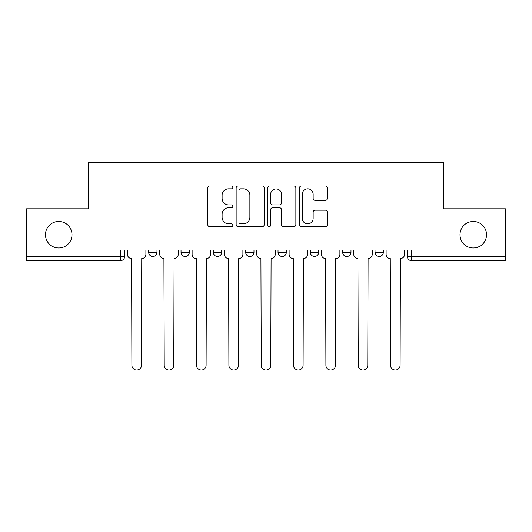 <?xml version="1.0" encoding="UTF-8"?>
<svg xmlns="http://www.w3.org/2000/svg" width="532" height="532" viewBox="0 0 532 532"><rect width="100%" height="100%" fill="white"/><g stroke="black" fill="none" stroke-linecap="round" stroke-linejoin="round"><path stroke-width="0.8" d="M232.836 187.39A1.423 1.423 0 0 0 231.413 185.967L209.794 185.967A2.035 2.035 0 0 0 207.759 188.002L207.759 224.624A2.035 2.035 0 0 0 209.794 226.659L231.413 226.659A1.423 1.423 0 0 0 232.836 225.236A1.423 1.423 0 0 0 231.413 223.812L228.614 223.812A6.51 6.51 0 0 1 222.103 217.302L222.103 214.25A6.51 6.51 0 0 1 228.614 207.739L231.413 207.739A1.423 1.423 0 0 0 232.836 206.316A1.423 1.423 0 0 0 231.413 204.887L228.614 204.887A6.51 6.51 0 0 1 222.103 198.376L222.103 195.33A6.51 6.51 0 0 1 228.614 188.82L231.413 188.82A1.423 1.423 0 0 0 232.836 187.39M460.007 234.712A13.267 13.267 0 0 0 473.274 247.978A13.267 13.267 0 0 0 486.541 234.712A13.267 13.267 0 0 0 473.274 221.445A13.267 13.267 0 0 0 460.007 234.712M45.459 234.712A13.267 13.267 0 0 0 58.726 247.978A13.267 13.267 0 0 0 71.993 234.712A13.267 13.267 0 0 0 58.726 221.445A13.267 13.267 0 0 0 45.459 234.712M342.688 250.047L342.688 252.328L350.98 252.328A4.143 4.143 0 0 1 346.837 256.477A4.143 4.143 0 0 1 342.688 252.328L342.688 250.047M310.356 250.047L310.356 252.328L318.648 252.328A4.143 4.143 0 0 1 314.505 256.477A4.143 4.143 0 0 1 310.356 252.328L310.356 250.047M245.684 250.047L245.684 252.328L253.977 252.328A4.143 4.143 0 0 1 249.834 256.477A4.143 4.143 0 0 1 245.684 252.328L245.684 250.047M325.458 200.311A2.035 2.035 0 0 0 327.493 198.276L327.493 188.002A2.035 2.035 0 0 0 325.458 185.967L301.451 185.967A2.035 2.035 0 0 0 299.416 188.002L299.416 224.624A2.035 2.035 0 0 0 301.451 226.659L325.458 226.659A2.035 2.035 0 0 0 327.493 224.624L327.493 212.215A2.035 2.035 0 0 0 325.458 210.18L315.183 210.18A2.035 2.035 0 0 0 313.149 212.215L313.149 218.366A5.44 5.44 0 0 1 307.709 223.812A5.44 5.44 0 0 1 302.262 218.366L302.262 194.26A5.44 5.44 0 0 1 307.709 188.82A5.44 5.44 0 0 1 313.149 194.26L313.149 198.276A2.035 2.035 0 0 0 315.183 200.311L325.458 200.311M26.6 250.047L26.6 208.803L88.365 208.803L88.365 162.579L443.635 162.579L443.635 208.803L505.4 208.803L505.4 250.047L26.6 250.047L26.6 256.477L124.641 256.477L124.641 250.047L124.641 256.477A4.143 4.143 0 0 1 120.491 260.62L26.6 260.62L26.6 256.477M264.218 188.002A2.035 2.035 0 0 0 262.183 185.967L238.176 185.967A2.035 2.035 0 0 0 236.142 188.002L236.142 224.624A2.035 2.035 0 0 0 238.176 226.659L262.183 226.659A2.035 2.035 0 0 0 264.218 224.624L264.218 188.002M269.817 185.967L293.824 185.967A2.035 2.035 0 0 1 295.858 188.002L295.858 224.624A2.035 2.035 0 0 1 293.824 226.659L283.549 226.659A2.035 2.035 0 0 1 281.514 224.624L281.514 209.774A2.035 2.035 0 0 0 279.48 207.739L272.663 207.739A2.035 2.035 0 0 0 270.628 209.774L270.628 225.236A1.423 1.423 0 0 1 269.205 226.659A1.423 1.423 0 0 1 267.782 225.236L267.782 188.002A2.035 2.035 0 0 1 269.817 185.967M407.359 250.047L407.359 256.477L505.4 256.477L505.4 260.62L411.509 260.62A4.143 4.143 0 0 1 407.359 256.477A4.143 4.143 0 0 0 411.509 260.62L411.509 250.047M505.4 250.047L505.4 256.477M383.319 250.047L383.319 252.328A4.143 4.143 0 0 1 379.17 256.477A4.143 4.143 0 0 1 375.027 252.328L383.319 252.328L383.319 250.047M375.027 250.047L375.027 252.328M350.98 250.047L350.98 252.328L350.98 250.047M318.648 252.328L318.648 250.047L318.648 252.328A4.143 4.143 0 0 1 314.505 256.477M286.316 250.047L286.316 252.328A4.143 4.143 0 0 1 282.166 256.477A4.143 4.143 0 0 1 278.023 252.328A4.143 4.143 0 0 0 282.166 256.477A4.143 4.143 0 0 0 286.316 252.328L286.316 250.047M278.023 250.047L278.023 252.328L286.316 252.328M253.977 250.047L253.977 252.328M221.645 250.047L221.645 252.328A4.143 4.143 0 0 1 217.495 256.477A4.143 4.143 0 0 1 213.352 252.328A4.143 4.143 0 0 0 217.495 256.477A4.143 4.143 0 0 0 221.645 252.328L213.352 252.328L213.352 250.047M181.02 250.047L181.02 252.328L189.312 252.328L189.312 250.047L189.312 252.328A4.143 4.143 0 0 1 185.163 256.477A4.143 4.143 0 0 1 181.02 252.328A4.143 4.143 0 0 0 185.163 256.477M148.681 250.047L148.681 252.328L156.973 252.328L156.973 250.047L156.973 252.328A4.143 4.143 0 0 1 152.83 256.477A4.143 4.143 0 0 1 148.681 252.328A4.143 4.143 0 0 0 152.83 256.477M120.491 250.047L120.491 260.62A4.143 4.143 0 0 0 124.641 256.477M240.417 188.82A1.423 1.423 0 0 0 238.994 190.243L238.994 222.389A1.423 1.423 0 0 0 240.417 223.812L243.363 223.812A6.51 6.51 0 0 0 249.874 217.302L249.874 195.33A6.51 6.51 0 0 0 243.363 188.82L240.417 188.82M281.514 194.36A5.44 5.44 0 0 0 276.068 188.92A5.44 5.44 0 0 0 270.628 194.36L270.628 202.858A2.035 2.035 0 0 0 272.663 204.887L279.48 204.887A2.035 2.035 0 0 0 281.514 202.858L281.514 194.36M127.441 254.402L127.441 250.047L127.441 254.402A4.143 4.143 0 0 0 131.584 258.545L131.896 365.291A4.768 4.768 0 0 0 136.664 370.059A4.768 4.768 0 0 0 141.432 365.291L141.738 258.545A4.143 4.143 0 0 0 145.888 254.402L145.888 250.047L145.888 254.402M131.584 258.545L131.896 365.291M141.432 365.291L141.738 258.545M159.773 254.402L159.773 250.047L159.773 254.402A4.143 4.143 0 0 0 163.916 258.545L164.228 365.291A4.768 4.768 0 0 0 168.996 370.059A4.768 4.768 0 0 0 173.765 365.291L174.077 258.545A4.143 4.143 0 0 0 178.22 254.402L178.22 250.047L178.22 254.402M192.105 254.402L192.105 250.047L192.105 254.402A4.143 4.143 0 0 0 196.255 258.545L196.561 365.291A4.768 4.768 0 0 0 201.329 370.059A4.768 4.768 0 0 0 206.097 365.291L206.409 258.545A4.143 4.143 0 0 0 210.552 254.402L210.552 250.047L210.552 254.402M163.916 258.545L164.228 365.291M173.765 365.291L174.077 258.545M196.255 258.545L196.561 365.291M206.097 365.291L206.409 258.545M224.444 254.402L224.444 250.047L224.444 254.402A4.143 4.143 0 0 0 228.587 258.545L228.9 365.291A4.768 4.768 0 0 0 233.668 370.059A4.768 4.768 0 0 0 238.436 365.291L238.742 258.545A4.143 4.143 0 0 0 242.891 254.402L242.891 250.047L242.891 254.402M256.776 254.402L256.776 250.047L256.776 254.402A4.143 4.143 0 0 0 260.919 258.545L261.232 365.291A4.768 4.768 0 0 0 266 370.059A4.768 4.768 0 0 0 270.768 365.291L271.081 258.545A4.143 4.143 0 0 0 275.224 254.402L275.224 250.047L275.224 254.402M289.109 254.402L289.109 250.047L289.109 254.402A4.143 4.143 0 0 0 293.258 258.545L293.564 365.291A4.768 4.768 0 0 0 298.332 370.059A4.768 4.768 0 0 0 303.1 365.291L303.413 258.545A4.143 4.143 0 0 0 307.556 254.402L307.556 250.047L307.556 254.402M228.587 258.545L228.9 365.291M238.436 365.291L238.742 258.545M260.919 258.545L261.232 365.291M270.768 365.291L271.081 258.545M293.258 258.545L293.564 365.291M303.1 365.291L303.413 258.545M321.448 254.402L321.448 250.047L321.448 254.402A4.143 4.143 0 0 0 325.591 258.545L325.903 365.291A4.768 4.768 0 0 0 330.671 370.059A4.768 4.768 0 0 0 335.439 365.291L335.745 258.545A4.143 4.143 0 0 0 339.895 254.402L339.895 250.047L339.895 254.402M325.591 258.545L325.903 365.291M335.439 365.291L335.745 258.545M353.78 254.402L353.78 250.047L353.78 254.402A4.143 4.143 0 0 0 357.923 258.545L358.236 365.291A4.768 4.768 0 0 0 363.004 370.059A4.768 4.768 0 0 0 367.772 365.291L368.084 258.545A4.143 4.143 0 0 0 372.227 254.402L372.227 250.047L372.227 254.402M357.923 258.545L358.236 365.291M367.772 365.291L368.084 258.545M386.112 254.402L386.112 250.047L386.112 254.402A4.143 4.143 0 0 0 390.262 258.545L390.568 365.291A4.768 4.768 0 0 0 395.336 370.059A4.768 4.768 0 0 0 400.104 365.291L400.416 258.545A4.143 4.143 0 0 0 404.559 254.402L404.559 250.047L404.559 254.402M390.262 258.545L390.568 365.291M400.104 365.291L400.416 258.545"/></g></svg>

